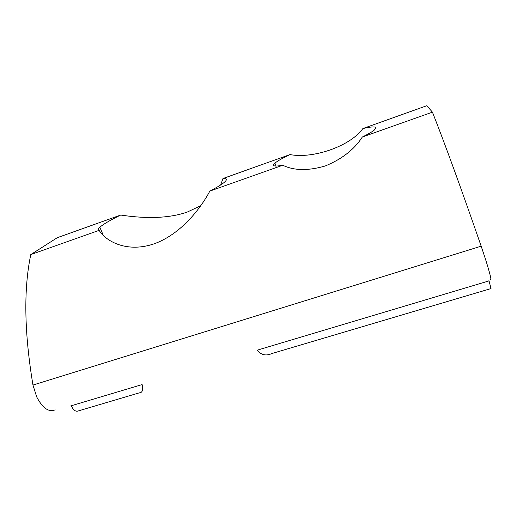 <?xml version="1.0" encoding="UTF-8"?>
<svg xmlns="http://www.w3.org/2000/svg" width="517" height="517" viewBox="0 0 517 517"><rect width="100%" height="100%" fill="white"/><g stroke="black" fill="none" stroke-linecap="round" stroke-linejoin="round"><path stroke-width="0.78" d="M220.669 184.944L222.976 178.52C226.879 178.339 227.422 179.522 224.611 182.068C222.103 184.259 217.172 187.27 209.831 191.096C199.73 210.232 179.315 235.093 153.736 243.953C128.158 252.58 106.967 242.551 99.102 230.362L30.787 254.59C23.53 289.139 24.26 332.631 32.965 385.055L36.688 396.894C42.594 408.178 48.747 412.488 55.145 409.826M432.438 112.157L362.327 137.024C354.287 149.471 341.944 159.113 325.296 165.957C308.203 170.94 294.018 170.7 282.754 165.24C275.335 166.597 272.388 166.241 273.907 164.167L274.921 163.133C277.5 160.974 282.534 158.124 290.018 154.577C313.05 159.062 350.442 146.111 362.869 128.559L426.816 105.72L432.438 112.157C445.027 144.081 461.274 188.75 481.172 246.17L485.67 259.754C489.961 273.525 491.596 280.124 490.588 279.555M362.327 137.024C368.259 134.084 372.292 131.738 374.411 129.967L375.969 127.841C375.568 126.419 371.206 126.652 362.869 128.559M99.102 230.362C97.803 229.897 98.049 228.85 99.839 227.222C103.258 224.242 110.205 220.184 120.687 215.046C139.803 217.928 165.434 219.635 187.154 212.106L200.712 205.734M71.21 405.774L142.123 384.577C143.293 390.038 142.349 392.797 139.299 392.849L78.183 410.963C75.766 411.926 73.446 410.201 71.21 405.774L70.894 405.115M488.83 280.078L491.027 288.564L271.845 353.544M282.754 165.24L209.831 191.096M290.018 154.577L222.976 178.52M120.687 215.046L57.271 237.697L30.787 254.59M271.852 353.557C266.042 356.161 261.137 355.043 257.13 350.203L489.082 280.873M481.172 246.17L32.965 385.055M274.921 163.133L276 166.06M103.342 235.448L99.839 227.222"/></g></svg>
